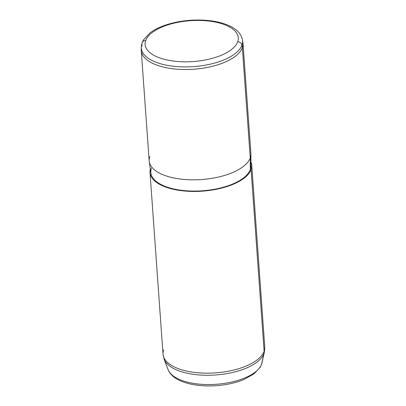 <?xml version="1.0" encoding="UTF-8"?>
<svg xmlns="http://www.w3.org/2000/svg" width="406" height="406" viewBox="0 0 406 406"><rect width="100%" height="100%" fill="white"/><g stroke="black" fill="none" stroke-linecap="round" stroke-linejoin="round"><path stroke-width="0.61" d="M250.903 153.59A50.999 22.355 175.9 0 1 250.263 157.934L242.357 47.629A50.999 22.355 -4.1 0 0 242.996 43.285L250.903 153.59M142.151 42.742A4.05 3.568 -160.1 0 0 141.963 43.746L141.897 46.238L141.963 43.746A50.755 22.249 -4.1 0 0 141.303 47.116L142.151 42.742A4.05 3.568 19.9 0 1 145.693 40.488A46.72 20.483 175.9 0 1 199.209 20.437A46.72 20.483 175.9 0 1 237.728 41.767A46.72 20.483 175.9 0 1 184.217 61.819A46.72 20.483 175.9 0 1 145.693 40.488A4.05 3.568 -160.1 0 0 142.151 42.742L143.557 39.818L149.865 33.038C152.991 30.648 156.757 28.547 161.157 26.73C169.708 23.259 179.35 21.112 190.084 20.3C215.545 18.529 239.758 25.334 242.458 39.869L242.879 42.341A50.999 22.355 175.9 0 1 242.357 47.629L250.263 157.934A50.999 22.355 175.9 0 1 196.727 179.782A50.999 22.355 175.9 0 1 149.169 160.883L141.263 50.577A50.999 22.355 -4.1 0 0 188.82 69.477A50.999 22.355 -4.1 0 0 242.357 47.629L241.94 45.132A50.755 22.249 -4.1 0 0 242.458 39.869A50.755 22.249 175.9 0 1 241.94 45.132L242.357 47.629A50.999 22.355 175.9 0 1 187.739 69.507A50.999 22.355 175.9 0 1 141.242 49.623A50.999 22.355 175.9 0 1 141.354 48.365M250.263 157.934L250.299 169.53A50.187 22 175.9 0 1 198.377 191.008A50.187 22 175.9 0 1 150.88 173.103L149.241 161.563A50.999 22.355 -4.1 0 0 197.504 179.756A50.999 22.355 -4.1 0 0 250.263 157.934A50.999 22.355 -4.1 0 0 250.928 154.27L250.949 165.932A50.187 22 175.9 0 1 250.299 169.53L250.263 157.934M149.804 156.538A50.999 22.355 -4.1 0 0 149.241 161.563M251.096 169.546A50.999 22.355 175.9 0 1 193.814 191.439A50.999 22.355 175.9 0 1 150.321 169.165A50.999 22.355 -4.1 0 0 150.002 172.494A50.999 22.355 -4.1 0 0 197.56 191.393A50.999 22.355 -4.1 0 0 251.096 169.546L264.123 351.266A50.999 22.355 175.9 0 1 210.587 373.119A50.999 22.355 175.9 0 1 163.029 354.22A50.999 22.355 -4.1 0 0 210.587 373.119A50.999 22.355 -4.1 0 0 264.123 351.266L251.096 169.546A50.999 22.355 -4.1 0 0 251.735 165.201A50.999 22.355 -4.1 0 0 250.944 161.953A50.999 22.355 175.9 0 1 251.096 169.546M151.438 168.16A50.187 22 -4.1 0 0 192.814 191.074A50.187 22 -4.1 0 0 250.299 169.53M163.664 349.876A50.999 22.355 -4.1 0 0 163.029 354.22L164.161 359.315L168.084 369.617C172.783 381.676 193.901 387.162 216.19 385.7C226.315 384.964 235.414 382.965 243.498 379.696L253.912 373.946L260.104 367.379L261.459 364.578A4.05 3.568 -160.1 0 0 261.571 364.192A47.461 20.807 175.9 0 1 214.845 384.391A47.461 20.807 175.9 0 1 168.084 369.617A47.461 20.807 -4.1 0 0 214.845 384.391A47.461 20.807 -4.1 0 0 261.571 364.192L263.956 353.519L261.571 364.192A4.05 3.568 19.9 0 1 261.459 364.578L261.951 362.893A47.461 20.807 175.9 0 1 261.571 364.192A47.461 20.807 -4.1 0 0 261.951 362.893L264.367 352.129A50.664 22.208 175.9 0 1 263.956 353.519A50.664 22.208 -4.1 0 0 264.367 352.129L264.758 346.927A50.999 22.355 175.9 0 1 264.123 351.266A9.714 8.567 19.9 0 1 263.956 353.519A50.664 22.208 175.9 0 1 214.079 375.083A50.664 22.208 175.9 0 1 164.161 359.315A50.664 22.208 -4.1 0 0 214.079 375.083A50.664 22.208 -4.1 0 0 263.956 353.519A9.714 8.567 -160.1 0 0 264.123 351.266A50.999 22.355 -4.1 0 0 264.758 346.927L251.735 165.201M141.303 47.116A50.755 22.249 -4.1 0 0 187.582 66.904A50.755 22.249 -4.1 0 0 241.94 45.132A50.755 22.249 175.9 0 1 187.582 66.904A50.755 22.249 175.9 0 1 141.303 47.116L141.242 49.623M145.693 40.488A46.72 20.483 -4.1 0 0 184.217 61.819A46.72 20.483 -4.1 0 0 237.728 41.767A4.05 3.568 19.9 0 1 241.94 45.132A4.05 3.568 -160.1 0 0 237.728 41.767A46.72 20.483 -4.1 0 0 199.209 20.437A46.72 20.483 -4.1 0 0 145.693 40.488M163.029 354.22L150.002 172.494"/></g></svg>
